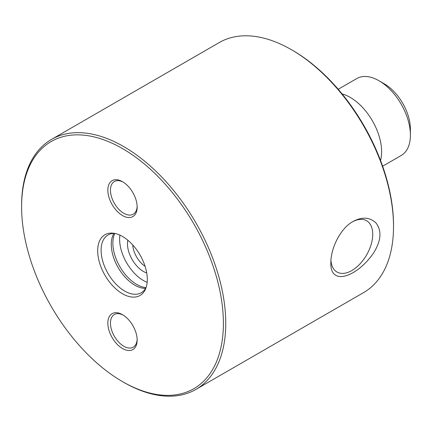<?xml version="1.0" encoding="UTF-8"?>
<svg xmlns="http://www.w3.org/2000/svg" width="432" height="432" viewBox="0 0 432 432"><rect width="100%" height="100%" fill="white"/><g stroke="black" fill="none" stroke-linecap="round" stroke-linejoin="round"><path stroke-width="0.65" d="M51.5 139.412L219.267 42.552A144.353 83.344 60 0 1 291.443 49.702A144.353 83.344 60 0 1 393.52 226.503A144.353 83.344 60 0 1 363.62 292.583L195.853 389.448A144.353 83.344 -120 0 0 217.982 273.769A144.353 83.344 -120 0 0 123.676 146.561A144.353 83.344 -120 0 0 51.5 139.412A144.353 83.344 -120 0 0 21.6 205.497L21.6 206.858A142.69 82.382 -120 0 0 122.494 381.618A142.69 82.382 -120 0 0 223.393 323.363A142.69 82.382 -120 0 0 122.499 148.603A142.69 82.382 -120 0 0 21.6 206.858M291.443 49.702L292.621 50.382A142.69 82.382 60 0 1 393.52 225.142L393.52 226.503M380.549 160.51A44.415 25.645 -120 0 0 342.112 93.933M382.633 166.212L401.198 155.493A44.415 25.645 -120 0 0 410.4 135.157A44.415 25.645 -120 0 0 378.994 80.757A44.415 25.645 -120 0 0 356.783 78.559L338.213 89.278M410.4 135.157L410.4 129.114A37.012 21.368 -120 0 0 384.226 83.781L378.994 80.757M123.676 382.298L122.499 381.618A142.69 82.382 -120 0 0 122.499 381.618L123.671 382.293A144.353 83.344 -120 0 0 123.676 382.298A144.353 83.344 -120 0 0 195.853 389.448M373.523 253.06C381.24 240.662 381.996 230.558 375.797 222.75C369.576 217.096 361.978 216.68 353.003 221.513C340.664 228.118 330.772 247.957 330.858 262.678C329.999 286.934 357.34 276.637 373.523 253.06M330.934 260.442A29.614 17.096 120 0 0 336.992 272.03A29.614 17.096 120 0 0 366.606 254.934A29.614 17.096 120 0 0 366.606 220.741A29.614 17.096 120 0 0 352.393 221.875M145.087 266.328A18.878 10.897 60 0 1 132.737 244.939M127.813 240.203A22.577 13.036 -120 0 0 143.435 271.458A22.577 13.036 -120 0 0 146.723 272.959M119.912 235.132A33.685 19.445 -120 0 0 143.435 280.525A33.685 19.445 -120 0 0 147.166 282.339M114.788 233.464A33.685 19.445 -120 0 0 136.69 284.418A33.685 19.445 -120 0 0 146.048 287.609M145.606 288.398A33.313 19.235 60 0 1 134.827 285.19A33.313 19.235 60 0 1 113.881 233.453M114.982 233.474A33.313 19.235 -120 0 0 108.005 235.013A33.313 19.235 -120 0 0 102.897 261.706A33.313 19.235 -120 0 0 124.659 291.06A33.313 19.235 -120 0 0 141.318 292.712A33.313 19.235 -120 0 0 146.135 287.437M123.169 182.104A18.878 10.897 -120 0 0 114.367 181.516A18.878 10.897 -120 0 0 111.472 196.646A18.878 10.897 -120 0 0 123.806 213.278A18.878 10.897 -120 0 0 133.245 214.213A18.878 10.897 -120 0 0 137.138 206.302M123.169 315.079A18.878 10.897 -120 0 0 114.367 314.496A18.878 10.897 -120 0 0 111.472 329.621A18.878 10.897 -120 0 0 123.806 346.259A18.878 10.897 -120 0 0 133.245 347.193A18.878 10.897 -120 0 0 137.138 339.277M122.499 293.755A35.078 20.255 -120 0 0 145.67 288.711A35.078 20.255 -120 0 0 140.038 254.983A35.078 20.255 -120 0 0 113.648 233.242A35.078 20.255 -120 0 0 98.102 256.225A35.078 20.255 -120 0 0 122.499 293.755M122.499 215.546A20.731 11.966 60 0 1 107.838 190.161A20.731 11.966 60 0 1 122.499 181.699A20.731 11.966 60 0 1 137.155 207.085A20.731 11.966 60 0 1 122.499 215.546M122.499 348.521A20.731 11.966 60 0 1 107.838 323.136A20.731 11.966 60 0 1 122.499 314.674A20.731 11.966 60 0 1 137.155 340.06A20.731 11.966 60 0 1 122.499 348.521"/></g></svg>
